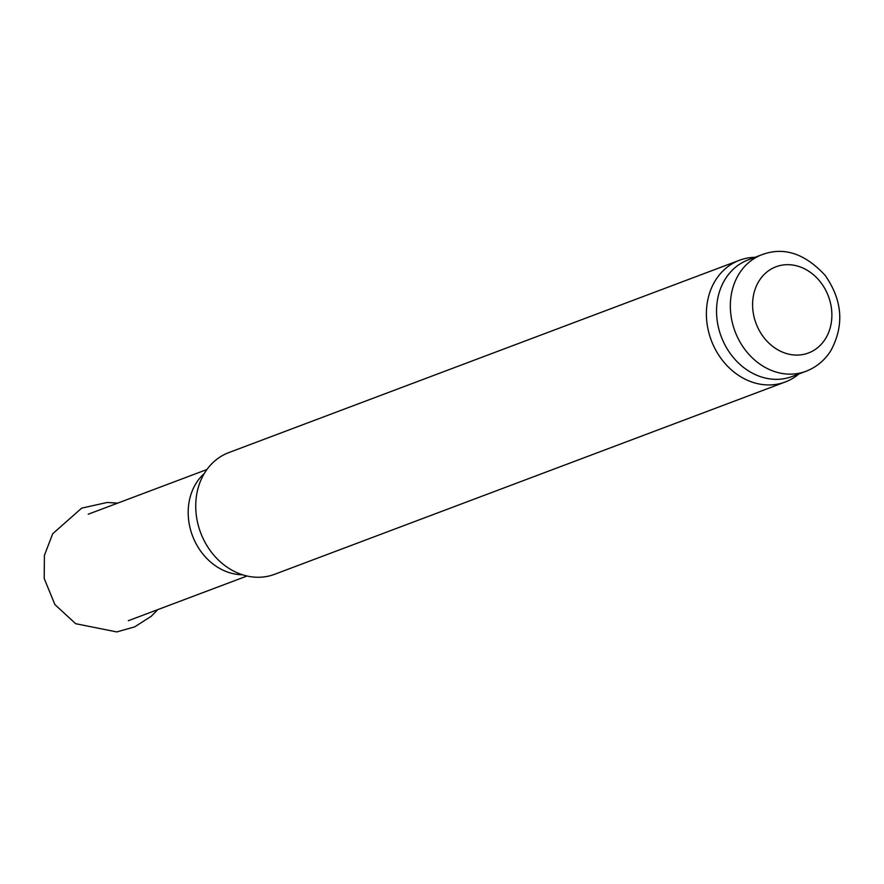 <?xml version="1.0" encoding="UTF-8"?>
<svg xmlns="http://www.w3.org/2000/svg" width="884" height="884" viewBox="0 0 884 884"><rect width="100%" height="100%" fill="white"/><g stroke="black" fill="none" stroke-linecap="round" stroke-linejoin="round"><path stroke-width="1.33" d="M805.921 371.302L792.13 376.496A62.311 52.289 -110.6 0 1 721.819 338.108A62.311 52.289 -110.6 0 1 745.731 260.89A62.311 52.289 -110.6 0 1 748.207 259.874L761.997 254.68C783.887 246.548 804.948 253.454 825.181 275.421C842.54 300.361 844.419 325.478 830.783 350.771C824.628 360.429 816.341 367.269 805.921 371.302A62.311 52.289 -110.6 0 1 735.61 332.914A62.311 52.289 -110.6 0 1 759.522 255.697A62.311 52.289 -110.6 0 1 761.997 254.68M798.915 373.943L798.296 374.451A65.018 54.565 -110.6 0 1 785.268 381.976A65.018 54.565 -110.6 0 1 711.896 341.92A65.018 54.565 -110.6 0 1 736.847 261.344A65.018 54.565 -110.6 0 1 739.433 260.283A65.018 54.565 -110.6 0 1 754.185 257.343L754.991 257.321M785.268 381.976L274.604 574.302A65.018 54.565 -110.6 0 1 209.574 549.66A65.018 54.565 -110.6 0 1 196.16 514.035A65.018 54.565 -110.6 0 1 226.193 453.669A65.018 54.565 -110.6 0 1 228.779 452.608L739.433 260.283M774.174 267.532A46.056 38.653 -110.6 0 1 831.833 317.356A46.056 38.653 -110.6 0 1 770.704 344.749A46.056 38.653 -110.6 0 1 774.174 267.532M242.47 574.766A56.896 47.747 -110.6 0 1 192.48 535.759A56.896 47.747 -110.6 0 1 204.315 473.459M206.922 469.526L88.234 514.223M247.023 576.014L128.335 620.712M117.683 503.129L107.207 502.455L81.682 508.145L52.709 533.737L44.41 555.34L44.2 578.479L54.896 604.59L75.648 623.695L116.765 631.927L134.666 626.889L151.252 616.27L157.794 609.617"/></g></svg>
